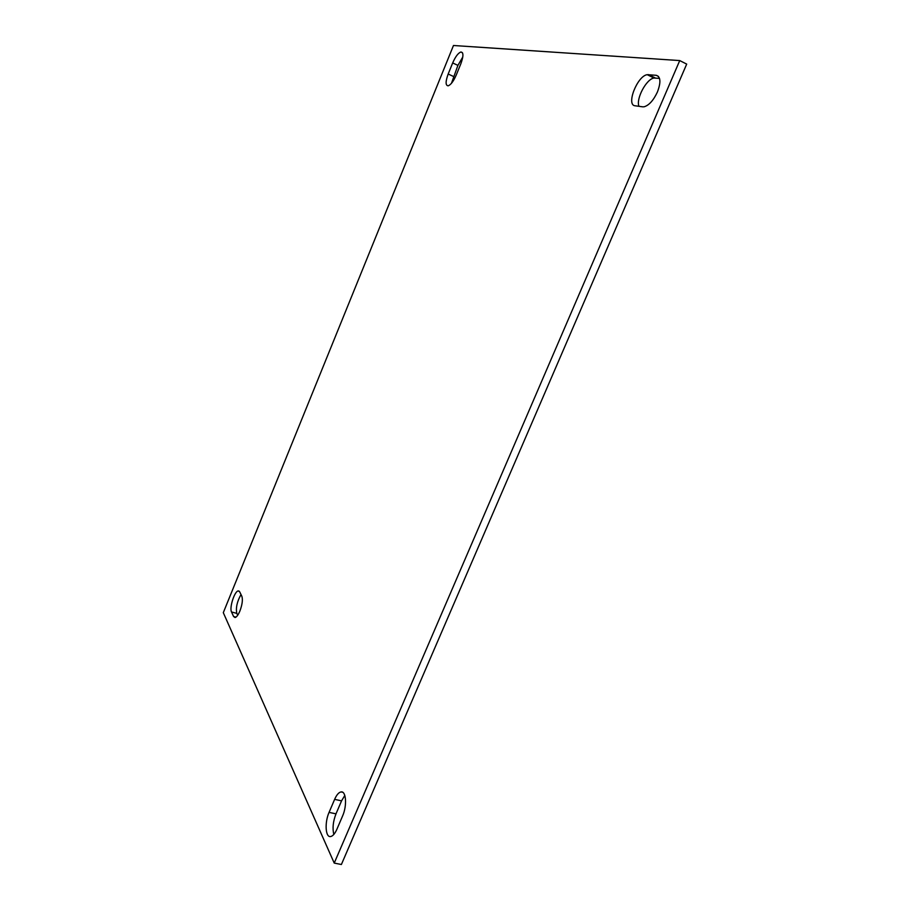 <?xml version="1.0" encoding="UTF-8"?>
<svg xmlns="http://www.w3.org/2000/svg" width="910" height="910" viewBox="0 0 910 910"><rect width="100%" height="100%" fill="white"/><g stroke="black" fill="none" stroke-linecap="round" stroke-linejoin="round"><path stroke-width="1.36" d="M642.71 106.834L644.166 106.777C649.069 105.287 653.482 100.362 657.418 92.001C661.069 82.253 660.671 76.69 656.224 75.302L647.226 74.677C637.228 75.928 625.83 105.31 635.135 105.787L642.71 106.834M233.586 616.514L235.053 617.537C236.6 617.151 238.215 614.978 239.899 611.031C242.287 604.547 242.936 599.622 241.844 596.255L239.694 591.841L238.283 590.92C234.621 590.943 229.195 607.789 231.504 611.964L233.586 616.514L235.952 617.151M679.736 60.572L453.476 45.5L223.303 612.669L334.232 863.089L679.736 60.572L686.697 64.098L341.387 864.5L334.232 863.089M460.847 63.768C463.588 56.204 463.599 52.279 460.881 52.006C458.139 53.042 455.409 56.682 452.679 62.938L448.175 74.017C445.445 81.559 445.434 85.494 448.141 85.824C450.825 84.846 453.533 81.24 456.251 75.029L460.847 63.768M342.592 815.974C347.199 805.782 346.164 790.767 341.057 791.928C338.782 792.348 336.632 794.828 334.63 799.367L329.067 812.38C324.551 822.367 325.405 837.598 330.569 836.552C332.798 836.154 334.903 833.719 336.905 829.249L342.592 815.974M241.002 594.537C237.089 601.533 235.69 607.812 236.805 613.374L237.692 615.262M462.792 56.989L457.912 65.383L451.462 83.31M659.522 78.374L654.006 78.044C646.384 78.92 635.783 98.94 638.957 106.311M344.81 795.454L341.557 800.857L335.995 813.847C333.037 821.514 332.321 828.373 333.834 834.424M231.504 611.964L236.805 613.374M452.679 62.938L457.912 65.383M448.175 74.017L453.408 76.44M656.224 75.302L658.476 76.417M648.477 74.609L655.268 77.964M334.63 799.367L341.557 800.857M329.067 812.38L335.995 813.847M238.283 590.92L239.182 591.159M460.881 52.006L462.485 52.757M647.226 74.677L654.006 78.044M341.057 791.928L342.729 792.291"/></g></svg>
